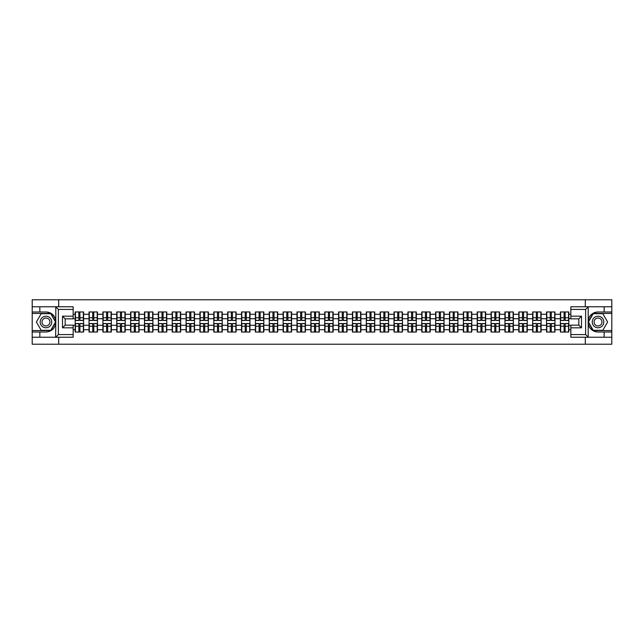 <?xml version="1.0" encoding="UTF-8"?>
<svg xmlns="http://www.w3.org/2000/svg" width="644" height="644" viewBox="0 0 644 644"><rect width="100%" height="100%" fill="white"/><g stroke="black" fill="none" stroke-linecap="round" stroke-linejoin="round"><path stroke-width="0.97" d="M73.166 309.426L58.371 309.426L55.625 306.761L73.166 306.761L73.166 318.844L65.173 318.844L65.173 325.156L73.166 325.156L73.166 337.239L55.625 337.239L55.787 323.932C54.402 328.923 51.134 331.612 45.974 331.998L32.2 331.998L32.2 344.218L611.8 344.218L611.8 313.427L593.076 313.427L588.125 322L593.076 330.573L611.8 330.573M598.026 312.002C592.866 312.388 589.598 315.077 588.214 320.068A9.998 9.998 0 0 1 598.026 312.002L611.8 312.002L611.8 299.782L585.316 299.782L585.316 306.761M585.316 337.239L585.316 344.218M585.316 299.782L32.2 299.782L32.2 330.573L50.924 330.573L55.875 322L50.924 313.427L32.2 313.427M58.685 344.218L58.685 337.239M58.685 306.761L58.685 299.782M570.834 314.272L568.829 314.272L568.829 311.962L560.393 311.962L560.393 318.716L554.967 318.716L554.967 325.284L560.393 325.284L560.393 318.716M570.834 329.728L568.829 329.728L568.829 332.038L560.393 332.038L560.393 329.728L554.967 329.728L554.967 332.038L546.523 332.038L546.523 329.728L541.105 329.728L541.105 332.038L532.66 332.038L532.66 329.728L527.243 329.728L527.243 332.038L518.798 332.038L518.798 329.728L513.381 329.728L513.381 332.038L504.936 332.038L504.936 329.728L499.519 329.728L499.519 332.038L491.074 332.038L491.074 329.728L485.648 329.728L485.648 332.038L477.212 332.038L477.212 329.728L471.786 329.728L471.786 332.038L463.342 332.038L463.342 329.728L457.924 329.728L457.924 332.038L449.48 332.038L449.48 329.728L444.062 329.728L444.062 332.038L435.618 332.038L435.618 329.728L430.2 329.728L430.2 332.038L421.756 332.038L421.756 329.728L416.33 329.728L416.33 332.038L407.894 332.038L407.894 329.728L402.468 329.728L402.468 332.038L394.031 332.038L394.031 329.728L388.606 329.728L388.606 332.038L380.161 332.038L380.161 329.728L374.744 329.728L374.744 332.038L366.299 332.038L366.299 329.728L360.882 329.728L360.882 332.038L352.437 332.038L352.437 329.728L347.019 329.728L347.019 332.038L338.575 332.038L338.575 329.728L333.149 329.728L333.149 332.038L324.713 332.038L324.713 329.728L319.287 329.728L319.287 332.038L310.851 332.038L310.851 329.728L305.425 329.728L305.425 332.038L296.981 332.038L296.981 329.728L291.563 329.728L291.563 332.038L283.118 332.038L283.118 329.728L277.701 329.728L277.701 332.038L269.256 332.038L269.256 329.728L263.839 329.728L263.839 332.038L255.394 332.038L255.394 329.728L249.969 329.728L249.969 332.038L241.532 332.038L241.532 329.728L236.107 329.728L236.107 332.038L227.67 332.038L227.67 329.728L222.244 329.728L222.244 332.038L213.8 332.038L213.8 329.728L208.382 329.728L208.382 332.038L199.938 332.038L199.938 329.728L194.52 329.728L194.52 332.038L186.076 332.038L186.076 329.728L180.658 329.728L180.658 332.038L172.214 332.038L172.214 329.728L166.788 329.728L166.788 332.038L158.352 332.038L158.352 329.728L152.926 329.728L152.926 332.038L144.481 332.038L144.481 329.728L139.064 329.728L139.064 332.038L130.619 332.038L130.619 329.728L125.202 329.728L125.202 332.038L116.757 332.038L116.757 329.728L111.34 329.728L111.34 332.038L102.895 332.038L102.895 329.728L97.477 329.728L97.477 332.038L89.033 332.038L89.033 329.728L83.607 329.728L83.607 332.038L75.171 332.038L75.171 329.728L73.166 329.728M73.166 314.272L75.171 314.272L75.171 318.716L73.166 318.716M560.393 314.272L554.967 314.272L554.967 311.962L546.523 311.962L546.523 314.272L541.105 314.272L541.105 311.962L532.66 311.962L532.66 314.272L527.243 314.272L527.243 311.962L518.798 311.962L518.798 314.272L513.381 314.272L513.381 311.962L504.936 311.962L504.936 314.272L499.519 314.272L499.519 311.962L491.074 311.962L491.074 314.272L485.648 314.272L485.648 311.962L477.212 311.962L477.212 314.272L471.786 314.272L471.786 311.962L463.342 311.962L463.342 314.272L457.924 314.272L457.924 311.962L449.48 311.962L449.48 314.272L444.062 314.272L444.062 311.962L435.618 311.962L435.618 314.272L430.2 314.272L430.2 311.962L421.756 311.962L421.756 314.272L416.33 314.272L416.33 311.962L407.894 311.962L407.894 314.272L402.468 314.272L402.468 311.962L394.031 311.962L394.031 314.272L388.606 314.272L388.606 311.962L380.161 311.962L380.161 314.272L374.744 314.272L374.744 311.962L366.299 311.962L366.299 314.272L360.882 314.272L360.882 311.962L352.437 311.962L352.437 314.272L347.019 314.272L347.019 311.962L338.575 311.962L338.575 314.272L333.149 314.272L333.149 311.962L324.713 311.962L324.713 314.272L319.287 314.272L319.287 311.962L310.851 311.962L310.851 314.272L305.425 314.272L305.425 311.962L296.981 311.962L296.981 314.272L291.563 314.272L291.563 311.962L283.118 311.962L283.118 314.272L277.701 314.272L277.701 311.962L269.256 311.962L269.256 314.272L263.839 314.272L263.839 311.962L255.394 311.962L255.394 314.272L249.969 314.272L249.969 311.962L241.532 311.962L241.532 314.272L236.107 314.272L236.107 311.962L227.67 311.962L227.67 314.272L222.244 314.272L222.244 311.962L213.8 311.962L213.8 314.272L208.382 314.272L208.382 311.962L199.938 311.962L199.938 314.272L194.52 314.272L194.52 311.962L186.076 311.962L186.076 314.272L180.658 314.272L180.658 311.962L172.214 311.962L172.214 314.272L166.788 314.272L166.788 311.962L158.352 311.962L158.352 314.272L152.926 314.272L152.926 311.962L144.481 311.962L144.481 314.272L139.064 314.272L139.064 311.962L130.619 311.962L130.619 314.272L125.202 314.272L125.202 311.962L116.757 311.962L116.757 314.272L111.34 314.272L111.34 311.962L102.895 311.962L102.895 314.272L97.477 314.272L97.477 311.962L89.033 311.962L89.033 314.272L83.607 314.272L83.607 311.962L75.171 311.962L75.171 314.272M560.393 325.284L560.393 329.728M554.967 325.284L554.967 329.728M554.967 314.272L554.967 318.716M541.105 325.284L546.523 325.284L546.523 318.716L541.105 318.716L541.105 329.728M546.523 325.284L546.523 329.728M546.523 314.272L546.523 318.716M541.105 314.272L541.105 318.716M527.243 325.284L532.66 325.284L532.66 318.716L527.243 318.716L527.243 329.728M532.66 325.284L532.66 329.728M532.66 314.272L532.66 318.716M527.243 314.272L527.243 318.716M513.381 325.284L518.798 325.284L518.798 318.716L513.381 318.716L513.381 329.728M518.798 325.284L518.798 329.728M518.798 314.272L518.798 318.716M513.381 314.272L513.381 318.716M499.519 325.284L504.936 325.284L504.936 318.716L499.519 318.716L499.519 329.728M504.936 325.284L504.936 329.728M504.936 314.272L504.936 318.716M499.519 314.272L499.519 318.716M485.648 325.284L491.074 325.284L491.074 318.716L485.648 318.716L485.648 329.728M491.074 325.284L491.074 329.728M491.074 314.272L491.074 318.716M485.648 314.272L485.648 318.716M471.786 325.284L477.212 325.284L477.212 318.716L471.786 318.716L471.786 329.728M477.212 325.284L477.212 329.728M477.212 314.272L477.212 318.716M471.786 314.272L471.786 318.716M457.924 325.284L463.342 325.284L463.342 318.716L457.924 318.716L457.924 329.728M463.342 325.284L463.342 329.728M463.342 314.272L463.342 318.716M457.924 314.272L457.924 318.716M444.062 325.284L449.48 325.284L449.48 318.716L444.062 318.716L444.062 329.728M449.48 325.284L449.48 329.728M449.48 314.272L449.48 318.716M444.062 314.272L444.062 318.716M430.2 325.284L435.618 325.284L435.618 318.716L430.2 318.716L430.2 329.728M435.618 325.284L435.618 329.728M435.618 314.272L435.618 318.716M430.2 314.272L430.2 318.716M416.33 325.284L421.756 325.284L421.756 318.716L416.33 318.716L416.33 329.728M421.756 325.284L421.756 329.728M421.756 314.272L421.756 318.716M416.33 314.272L416.33 318.716M402.468 325.284L407.894 325.284L407.894 318.716L402.468 318.716L402.468 329.728M407.894 325.284L407.894 329.728M407.894 314.272L407.894 318.716M402.468 314.272L402.468 318.716M388.606 325.284L394.031 325.284L394.031 318.716L388.606 318.716L388.606 329.728M394.031 325.284L394.031 329.728M394.031 314.272L394.031 318.716M388.606 314.272L388.606 318.716M374.744 325.284L380.161 325.284L380.161 318.716L374.744 318.716L374.744 329.728M380.161 325.284L380.161 329.728M380.161 314.272L380.161 318.716M374.744 314.272L374.744 318.716M360.882 325.284L366.299 325.284L366.299 318.716L360.882 318.716L360.882 329.728M366.299 325.284L366.299 329.728M366.299 314.272L366.299 318.716M360.882 314.272L360.882 318.716M347.019 325.284L352.437 325.284L352.437 318.716L347.019 318.716L347.019 329.728M352.437 325.284L352.437 329.728M352.437 314.272L352.437 318.716M347.019 314.272L347.019 318.716M333.149 325.284L338.575 325.284L338.575 318.716L333.149 318.716L333.149 329.728M338.575 325.284L338.575 329.728M338.575 314.272L338.575 318.716M333.149 314.272L333.149 318.716M319.287 325.284L324.713 325.284L324.713 318.716L319.287 318.716L319.287 329.728M324.713 325.284L324.713 329.728M324.713 314.272L324.713 318.716M319.287 314.272L319.287 318.716M305.425 325.284L310.851 325.284L310.851 318.716L305.425 318.716L305.425 329.728M310.851 325.284L310.851 329.728M310.851 314.272L310.851 318.716M305.425 314.272L305.425 318.716M291.563 325.284L296.981 325.284L296.981 318.716L291.563 318.716L291.563 329.728M296.981 325.284L296.981 329.728M296.981 314.272L296.981 318.716M291.563 314.272L291.563 318.716M277.701 325.284L283.118 325.284L283.118 318.716L277.701 318.716L277.701 329.728M283.118 325.284L283.118 329.728M283.118 314.272L283.118 318.716M277.701 314.272L277.701 318.716M263.839 325.284L269.256 325.284L269.256 318.716L263.839 318.716L263.839 329.728M269.256 325.284L269.256 329.728M269.256 314.272L269.256 318.716M263.839 314.272L263.839 318.716M249.969 325.284L255.394 325.284L255.394 318.716L249.969 318.716L249.969 329.728M255.394 325.284L255.394 329.728M255.394 314.272L255.394 318.716M249.969 314.272L249.969 318.716M236.107 325.284L241.532 325.284L241.532 318.716L236.107 318.716L236.107 329.728M241.532 325.284L241.532 329.728M241.532 314.272L241.532 318.716M236.107 314.272L236.107 318.716M222.244 325.284L227.67 325.284L227.67 318.716L222.244 318.716L222.244 329.728M227.67 325.284L227.67 329.728M227.67 314.272L227.67 318.716M222.244 314.272L222.244 318.716M208.382 325.284L213.8 325.284L213.8 318.716L208.382 318.716L208.382 329.728M213.8 325.284L213.8 329.728M213.8 314.272L213.8 318.716M208.382 314.272L208.382 318.716M194.52 325.284L199.938 325.284L199.938 318.716L194.52 318.716L194.52 329.728M199.938 325.284L199.938 329.728M199.938 314.272L199.938 318.716M194.52 314.272L194.52 318.716M180.658 325.284L186.076 325.284L186.076 318.716L180.658 318.716L180.658 329.728M186.076 325.284L186.076 329.728M186.076 314.272L186.076 318.716M180.658 314.272L180.658 318.716M166.788 325.284L172.214 325.284L172.214 318.716L166.788 318.716L166.788 329.728M172.214 325.284L172.214 329.728M172.214 314.272L172.214 318.716M166.788 314.272L166.788 318.716M152.926 325.284L158.352 325.284L158.352 318.716L152.926 318.716L152.926 329.728M158.352 325.284L158.352 329.728M158.352 314.272L158.352 318.716M152.926 314.272L152.926 318.716M139.064 325.284L144.481 325.284L144.481 318.716L139.064 318.716L139.064 329.728M144.481 325.284L144.481 329.728M144.481 314.272L144.481 318.716M139.064 314.272L139.064 318.716M125.202 325.284L130.619 325.284L130.619 318.716L125.202 318.716L125.202 329.728M130.619 325.284L130.619 329.728M130.619 314.272L130.619 318.716M125.202 314.272L125.202 318.716M111.34 325.284L116.757 325.284L116.757 318.716L111.34 318.716L111.34 329.728M116.757 325.284L116.757 329.728M116.757 314.272L116.757 318.716M111.34 314.272L111.34 318.716M97.477 325.284L102.895 325.284L102.895 318.716L97.477 318.716L97.477 329.728M102.895 325.284L102.895 329.728M102.895 314.272L102.895 318.716M97.477 314.272L97.477 318.716M83.607 325.284L89.033 325.284L89.033 318.716L83.607 318.716L83.607 329.728M89.033 325.284L89.033 329.728M89.033 314.272L89.033 318.716M83.607 314.272L83.607 318.716M73.166 325.284L75.171 325.284L75.171 318.716M75.171 325.284L75.171 329.728M570.834 318.716L568.829 318.716L568.829 325.284L570.834 325.284M568.829 325.284L568.829 329.728M568.829 314.272L568.829 318.716M83.342 311.962L83.342 320.487L79.92 320.487L79.92 311.962M78.858 311.962L78.858 320.487L75.437 320.487L75.437 311.962M78.858 313.113L79.92 313.113M79.92 316.405L78.858 316.405M75.437 332.038L75.437 323.513L78.858 323.513L78.858 332.038M79.92 332.038L79.92 323.513L83.342 323.513L83.342 332.038M79.92 330.887L78.858 330.887M78.858 327.595L79.92 327.595M43.084 317.001A5.78 5.78 0 0 0 40.974 324.89A5.78 5.78 0 0 0 48.864 326.999A5.78 5.78 0 0 0 50.981 319.11A5.78 5.78 0 0 0 43.084 317.001M44.001 318.579A3.953 3.953 0 0 0 42.552 323.98A3.953 3.953 0 0 0 47.954 325.421A3.953 3.953 0 0 0 49.403 320.02A3.953 3.953 0 0 0 44.001 318.579M55.569 322L50.771 330.308L41.176 330.308L36.378 322L41.176 313.692L50.771 313.692L55.569 322M600.916 317.001A5.78 5.78 0 0 0 593.019 319.11A5.78 5.78 0 0 0 595.136 326.999A5.78 5.78 0 0 0 603.026 324.89A5.78 5.78 0 0 0 600.916 317.001M599.999 318.579A3.953 3.953 0 0 0 594.597 320.02A3.953 3.953 0 0 0 596.046 325.421A3.953 3.953 0 0 0 601.448 323.98A3.953 3.953 0 0 0 599.999 318.579M602.824 330.308L593.229 330.308L588.431 322L593.229 313.692L602.824 313.692L607.622 322L602.824 330.308M39.839 331.998L39.839 337.239L32.2 337.239M55.625 337.239L39.839 337.239M32.2 331.998L32.2 330.573M55.625 306.761L39.839 306.761L39.839 312.002L32.2 312.002M39.839 306.761L32.2 306.761M45.974 312.002A9.998 9.998 0 0 1 55.787 320.068C54.402 315.077 51.134 312.388 45.974 312.002L39.839 312.002M55.787 323.932L55.787 306.834M65.173 318.844L62.5 316.18L73.166 316.18M73.166 327.82L62.5 327.82L65.173 325.156M55.787 337.166L58.371 334.574L73.166 334.574M588.375 306.761L585.629 309.426L570.834 309.426L570.834 306.761L611.8 306.761M604.161 312.002L604.161 306.761M570.834 334.574L585.629 334.574L588.375 337.239L570.834 337.239L570.834 325.156L578.827 325.156L578.827 318.844L570.834 318.844L570.834 309.426M611.8 312.002L611.8 313.427M588.375 337.239L604.161 337.239L604.161 331.998L611.8 331.998M604.161 337.239L611.8 337.239M598.026 331.998A9.998 9.998 0 0 1 588.214 323.932C589.598 328.923 592.866 331.612 598.026 331.998L604.161 331.998M588.214 306.834L588.214 337.166M578.827 325.156L581.5 327.82L570.834 327.82M570.834 316.18L581.5 316.18L578.827 318.844M97.204 311.962L97.204 320.487L93.782 320.487L93.782 311.962M92.72 311.962L92.72 320.487L89.299 320.487L89.299 311.962M92.72 313.113L93.782 313.113M93.782 316.405L92.72 316.405M111.074 311.962L111.074 320.487L107.653 320.487L107.653 311.962M106.582 311.962L106.582 320.487L103.161 320.487L103.161 311.962M106.582 313.113L107.653 313.113M107.653 316.405L106.582 316.405M124.936 311.962L124.936 320.487L121.515 320.487L121.515 311.962M120.444 311.962L120.444 320.487L117.023 320.487L117.023 311.962M120.444 313.113L121.515 313.113M121.515 316.405L120.444 316.405M138.798 311.962L138.798 320.487L135.377 320.487L135.377 311.962M134.306 311.962L134.306 320.487L130.885 320.487L130.885 311.962M134.306 313.113L135.377 313.113M135.377 316.405L134.306 316.405M152.66 311.962L152.66 320.487L149.239 320.487L149.239 311.962M148.176 311.962L148.176 320.487L144.755 320.487L144.755 311.962M148.176 313.113L149.239 313.113M149.239 316.405L148.176 316.405M89.299 332.038L89.299 323.513L92.72 323.513L92.72 332.038M93.782 332.038L93.782 323.513L97.204 323.513L97.204 332.038M93.782 330.887L92.72 330.887M92.72 327.595L93.782 327.595M103.161 332.038L103.161 323.513L106.582 323.513L106.582 332.038M107.653 332.038L107.653 323.513L111.074 323.513L111.074 332.038M107.653 330.887L106.582 330.887M106.582 327.595L107.653 327.595M117.023 332.038L117.023 323.513L120.444 323.513L120.444 332.038M121.515 332.038L121.515 323.513L124.936 323.513L124.936 332.038M121.515 330.887L120.444 330.887M120.444 327.595L121.515 327.595M130.885 332.038L130.885 323.513L134.306 323.513L134.306 332.038M135.377 332.038L135.377 323.513L138.798 323.513L138.798 332.038M135.377 330.887L134.306 330.887M134.306 327.595L135.377 327.595M144.755 332.038L144.755 323.513L148.176 323.513L148.176 332.038M149.239 332.038L149.239 323.513L152.66 323.513L152.66 332.038M149.239 330.887L148.176 330.887M148.176 327.595L149.239 327.595M166.522 311.962L166.522 320.487L163.101 320.487L163.101 311.962M162.038 311.962L162.038 320.487L158.617 320.487L158.617 311.962M162.038 313.113L163.101 313.113M163.101 316.405L162.038 316.405M158.617 332.038L158.617 323.513L162.038 323.513L162.038 332.038M163.101 332.038L163.101 323.513L166.522 323.513L166.522 332.038M163.101 330.887L162.038 330.887M162.038 327.595L163.101 327.595M180.384 311.962L180.384 320.487L176.963 320.487L176.963 311.962M175.901 311.962L175.901 320.487L172.479 320.487L172.479 311.962M175.901 313.113L176.963 313.113M176.963 316.405L175.901 316.405M172.479 332.038L172.479 323.513L175.901 323.513L175.901 332.038M176.963 332.038L176.963 323.513L180.384 323.513L180.384 332.038M176.963 330.887L175.901 330.887M175.901 327.595L176.963 327.595M194.255 311.962L194.255 320.487L190.833 320.487L190.833 311.962M189.763 311.962L189.763 320.487L186.341 320.487L186.341 311.962M189.763 313.113L190.833 313.113M190.833 316.405L189.763 316.405M186.341 332.038L186.341 323.513L189.763 323.513L189.763 332.038M190.833 332.038L190.833 323.513L194.255 323.513L194.255 332.038M190.833 330.887L189.763 330.887M189.763 327.595L190.833 327.595M208.117 311.962L208.117 320.487L204.695 320.487L204.695 311.962M203.625 311.962L203.625 320.487L200.203 320.487L200.203 311.962M203.625 313.113L204.695 313.113M204.695 316.405L203.625 316.405M200.203 332.038L200.203 323.513L203.625 323.513L203.625 332.038M204.695 332.038L204.695 323.513L208.117 323.513L208.117 332.038M204.695 330.887L203.625 330.887M203.625 327.595L204.695 327.595M221.979 311.962L221.979 320.487L218.558 320.487L218.558 311.962M217.487 311.962L217.487 320.487L214.066 320.487L214.066 311.962M217.487 313.113L218.558 313.113M218.558 316.405L217.487 316.405M214.066 332.038L214.066 323.513L217.487 323.513L217.487 332.038M218.558 332.038L218.558 323.513L221.979 323.513L221.979 332.038M218.558 330.887L217.487 330.887M217.487 327.595L218.558 327.595M235.841 311.962L235.841 320.487L232.42 320.487L232.42 311.962M231.357 311.962L231.357 320.487L227.936 320.487L227.936 311.962M231.357 313.113L232.42 313.113M232.42 316.405L231.357 316.405M227.936 332.038L227.936 323.513L231.357 323.513L231.357 332.038M232.42 332.038L232.42 323.513L235.841 323.513L235.841 332.038M232.42 330.887L231.357 330.887M231.357 327.595L232.42 327.595M249.703 311.962L249.703 320.487L246.282 320.487L246.282 311.962M245.219 311.962L245.219 320.487L241.798 320.487L241.798 311.962M245.219 313.113L246.282 313.113M246.282 316.405L245.219 316.405M241.798 332.038L241.798 323.513L245.219 323.513L245.219 332.038M246.282 332.038L246.282 323.513L249.703 323.513L249.703 332.038M246.282 330.887L245.219 330.887M245.219 327.595L246.282 327.595M263.565 311.962L263.565 320.487L260.144 320.487L260.144 311.962M259.081 311.962L259.081 320.487L255.66 320.487L255.66 311.962M259.081 313.113L260.144 313.113M260.144 316.405L259.081 316.405M255.66 332.038L255.66 323.513L259.081 323.513L259.081 332.038M260.144 332.038L260.144 323.513L263.565 323.513L263.565 332.038M260.144 330.887L259.081 330.887M259.081 327.595L260.144 327.595M277.435 311.962L277.435 320.487L274.014 320.487L274.014 311.962M272.943 311.962L272.943 320.487L269.522 320.487L269.522 311.962M272.943 313.113L274.014 313.113M274.014 316.405L272.943 316.405M269.522 332.038L269.522 323.513L272.943 323.513L272.943 332.038M274.014 332.038L274.014 323.513L277.435 323.513L277.435 332.038M274.014 330.887L272.943 330.887M272.943 327.595L274.014 327.595M291.297 311.962L291.297 320.487L287.876 320.487L287.876 311.962M286.805 311.962L286.805 320.487L283.384 320.487L283.384 311.962M286.805 313.113L287.876 313.113M287.876 316.405L286.805 316.405M283.384 332.038L283.384 323.513L286.805 323.513L286.805 332.038M287.876 332.038L287.876 323.513L291.297 323.513L291.297 332.038M287.876 330.887L286.805 330.887M286.805 327.595L287.876 327.595M305.159 311.962L305.159 320.487L301.738 320.487L301.738 311.962M300.676 311.962L300.676 320.487L297.246 320.487L297.246 311.962M300.676 313.113L301.738 313.113M301.738 316.405L300.676 316.405M297.246 332.038L297.246 323.513L300.676 323.513L300.676 332.038M301.738 332.038L301.738 323.513L305.159 323.513L305.159 332.038M301.738 330.887L300.676 330.887M300.676 327.595L301.738 327.595M319.022 311.962L319.022 320.487L315.6 320.487L315.6 311.962M314.538 311.962L314.538 320.487L311.116 320.487L311.116 311.962M314.538 313.113L315.6 313.113M315.6 316.405L314.538 316.405M311.116 332.038L311.116 323.513L314.538 323.513L314.538 332.038M315.6 332.038L315.6 323.513L319.022 323.513L319.022 332.038M315.6 330.887L314.538 330.887M314.538 327.595L315.6 327.595M332.884 311.962L332.884 320.487L329.462 320.487L329.462 311.962M328.4 311.962L328.4 320.487L324.978 320.487L324.978 311.962M328.4 313.113L329.462 313.113M329.462 316.405L328.4 316.405M324.978 332.038L324.978 323.513L328.4 323.513L328.4 332.038M329.462 332.038L329.462 323.513L332.884 323.513L332.884 332.038M329.462 330.887L328.4 330.887M328.4 327.595L329.462 327.595M346.754 311.962L346.754 320.487L343.324 320.487L343.324 311.962M342.262 311.962L342.262 320.487L338.841 320.487L338.841 311.962M342.262 313.113L343.324 313.113M343.324 316.405L342.262 316.405M338.841 332.038L338.841 323.513L342.262 323.513L342.262 332.038M343.324 332.038L343.324 323.513L346.754 323.513L346.754 332.038M343.324 330.887L342.262 330.887M342.262 327.595L343.324 327.595M360.616 311.962L360.616 320.487L357.195 320.487L357.195 311.962M356.124 311.962L356.124 320.487L352.703 320.487L352.703 311.962M356.124 313.113L357.195 313.113M357.195 316.405L356.124 316.405M352.703 332.038L352.703 323.513L356.124 323.513L356.124 332.038M357.195 332.038L357.195 323.513L360.616 323.513L360.616 332.038M357.195 330.887L356.124 330.887M356.124 327.595L357.195 327.595M374.478 311.962L374.478 320.487L371.057 320.487L371.057 311.962M369.986 311.962L369.986 320.487L366.565 320.487L366.565 311.962M369.986 313.113L371.057 313.113M371.057 316.405L369.986 316.405M366.565 332.038L366.565 323.513L369.986 323.513L369.986 332.038M371.057 332.038L371.057 323.513L374.478 323.513L374.478 332.038M371.057 330.887L369.986 330.887M369.986 327.595L371.057 327.595M388.34 311.962L388.34 320.487L384.919 320.487L384.919 311.962M383.856 311.962L383.856 320.487L380.435 320.487L380.435 311.962M383.856 313.113L384.919 313.113M384.919 316.405L383.856 316.405M380.435 332.038L380.435 323.513L383.856 323.513L383.856 332.038M384.919 332.038L384.919 323.513L388.34 323.513L388.34 332.038M384.919 330.887L383.856 330.887M383.856 327.595L384.919 327.595M402.202 311.962L402.202 320.487L398.781 320.487L398.781 311.962M397.718 311.962L397.718 320.487L394.297 320.487L394.297 311.962M397.718 313.113L398.781 313.113M398.781 316.405L397.718 316.405M394.297 332.038L394.297 323.513L397.718 323.513L397.718 332.038M398.781 332.038L398.781 323.513L402.202 323.513L402.202 332.038M398.781 330.887L397.718 330.887M397.718 327.595L398.781 327.595M416.064 311.962L416.064 320.487L412.643 320.487L412.643 311.962M411.58 311.962L411.58 320.487L408.159 320.487L408.159 311.962M411.58 313.113L412.643 313.113M412.643 316.405L411.58 316.405M408.159 332.038L408.159 323.513L411.58 323.513L411.58 332.038M412.643 332.038L412.643 323.513L416.064 323.513L416.064 332.038M412.643 330.887L411.58 330.887M411.58 327.595L412.643 327.595M429.934 311.962L429.934 320.487L426.513 320.487L426.513 311.962M425.443 311.962L425.443 320.487L422.021 320.487L422.021 311.962M425.443 313.113L426.513 313.113M426.513 316.405L425.443 316.405M422.021 332.038L422.021 323.513L425.443 323.513L425.443 332.038M426.513 332.038L426.513 323.513L429.934 323.513L429.934 332.038M426.513 330.887L425.443 330.887M425.443 327.595L426.513 327.595M443.796 311.962L443.796 320.487L440.375 320.487L440.375 311.962M439.305 311.962L439.305 320.487L435.883 320.487L435.883 311.962M439.305 313.113L440.375 313.113M440.375 316.405L439.305 316.405M435.883 332.038L435.883 323.513L439.305 323.513L439.305 332.038M440.375 332.038L440.375 323.513L443.796 323.513L443.796 332.038M440.375 330.887L439.305 330.887M439.305 327.595L440.375 327.595M457.659 311.962L457.659 320.487L454.237 320.487L454.237 311.962M453.167 311.962L453.167 320.487L449.745 320.487L449.745 311.962M453.167 313.113L454.237 313.113M454.237 316.405L453.167 316.405M449.745 332.038L449.745 323.513L453.167 323.513L453.167 332.038M454.237 332.038L454.237 323.513L457.659 323.513L457.659 332.038M454.237 330.887L453.167 330.887M453.167 327.595L454.237 327.595M471.521 311.962L471.521 320.487L468.099 320.487L468.099 311.962M467.037 311.962L467.037 320.487L463.616 320.487L463.616 311.962M467.037 313.113L468.099 313.113M468.099 316.405L467.037 316.405M463.616 332.038L463.616 323.513L467.037 323.513L467.037 332.038M468.099 332.038L468.099 323.513L471.521 323.513L471.521 332.038M468.099 330.887L467.037 330.887M467.037 327.595L468.099 327.595M485.383 311.962L485.383 320.487L481.962 320.487L481.962 311.962M480.899 311.962L480.899 320.487L477.478 320.487L477.478 311.962M480.899 313.113L481.962 313.113M481.962 316.405L480.899 316.405M477.478 332.038L477.478 323.513L480.899 323.513L480.899 332.038M481.962 332.038L481.962 323.513L485.383 323.513L485.383 332.038M481.962 330.887L480.899 330.887M480.899 327.595L481.962 327.595M499.245 311.962L499.245 320.487L495.824 320.487L495.824 311.962M494.761 311.962L494.761 320.487L491.34 320.487L491.34 311.962M494.761 313.113L495.824 313.113M495.824 316.405L494.761 316.405M491.34 332.038L491.34 323.513L494.761 323.513L494.761 332.038M495.824 332.038L495.824 323.513L499.245 323.513L499.245 332.038M495.824 330.887L494.761 330.887M494.761 327.595L495.824 327.595M513.115 311.962L513.115 320.487L509.694 320.487L509.694 311.962M508.623 311.962L508.623 320.487L505.202 320.487L505.202 311.962M508.623 313.113L509.694 313.113M509.694 316.405L508.623 316.405M505.202 332.038L505.202 323.513L508.623 323.513L508.623 332.038M509.694 332.038L509.694 323.513L513.115 323.513L513.115 332.038M509.694 330.887L508.623 330.887M508.623 327.595L509.694 327.595M526.977 311.962L526.977 320.487L523.556 320.487L523.556 311.962M522.485 311.962L522.485 320.487L519.064 320.487L519.064 311.962M522.485 313.113L523.556 313.113M523.556 316.405L522.485 316.405M519.064 332.038L519.064 323.513L522.485 323.513L522.485 332.038M523.556 332.038L523.556 323.513L526.977 323.513L526.977 332.038M523.556 330.887L522.485 330.887M522.485 327.595L523.556 327.595M540.839 311.962L540.839 320.487L537.418 320.487L537.418 311.962M536.347 311.962L536.347 320.487L532.926 320.487L532.926 311.962M536.347 313.113L537.418 313.113M537.418 316.405L536.347 316.405M532.926 332.038L532.926 323.513L536.347 323.513L536.347 332.038M537.418 332.038L537.418 323.513L540.839 323.513L540.839 332.038M537.418 330.887L536.347 330.887M536.347 327.595L537.418 327.595M554.701 311.962L554.701 320.487L551.28 320.487L551.28 311.962M550.218 311.962L550.218 320.487L546.796 320.487L546.796 311.962M550.218 313.113L551.28 313.113M551.28 316.405L550.218 316.405M546.796 332.038L546.796 323.513L550.218 323.513L550.218 332.038M551.28 332.038L551.28 323.513L554.701 323.513L554.701 332.038M551.28 330.887L550.218 330.887M550.218 327.595L551.28 327.595M568.563 311.962L568.563 320.487L565.142 320.487L565.142 311.962M564.08 311.962L564.08 320.487L560.658 320.487L560.658 311.962M564.08 313.113L565.142 313.113M565.142 316.405L564.08 316.405M560.658 332.038L560.658 323.513L564.08 323.513L564.08 332.038M565.142 332.038L565.142 323.513L568.563 323.513L568.563 332.038M565.142 330.887L564.08 330.887M564.08 327.595L565.142 327.595M78.858 317.75L75.437 317.75M78.858 320.374L75.437 320.374M83.342 317.75L79.92 317.75M83.342 320.374L79.92 320.374M79.92 326.25L83.342 326.25M79.92 323.626L83.342 323.626M75.437 326.25L78.858 326.25M75.437 323.626L78.858 323.626M58.371 309.426L58.371 334.574M62.5 327.82L62.5 316.18M585.629 334.574L585.629 309.426M581.5 316.18L581.5 327.82M92.72 317.75L89.299 317.75M92.72 320.374L89.299 320.374M97.204 317.75L93.782 317.75M97.204 320.374L93.782 320.374M106.582 317.75L103.161 317.75M106.582 320.374L103.161 320.374M111.074 317.75L107.653 317.75M111.074 320.374L107.653 320.374M120.444 317.75L117.023 317.75M120.444 320.374L117.023 320.374M124.936 317.75L121.515 317.75M124.936 320.374L121.515 320.374M134.306 317.75L130.885 317.75M134.306 320.374L130.885 320.374M138.798 317.75L135.377 317.75M138.798 320.374L135.377 320.374M148.176 317.75L144.755 317.75M148.176 320.374L144.755 320.374M152.66 317.75L149.239 317.75M152.66 320.374L149.239 320.374M93.782 326.25L97.204 326.25M93.782 323.626L97.204 323.626M89.299 326.25L92.72 326.25M89.299 323.626L92.72 323.626M107.653 326.25L111.074 326.25M107.653 323.626L111.074 323.626M103.161 326.25L106.582 326.25M103.161 323.626L106.582 323.626M121.515 326.25L124.936 326.25M121.515 323.626L124.936 323.626M117.023 326.25L120.444 326.25M117.023 323.626L120.444 323.626M135.377 326.25L138.798 326.25M135.377 323.626L138.798 323.626M130.885 326.25L134.306 326.25M130.885 323.626L134.306 323.626M149.239 326.25L152.66 326.25M149.239 323.626L152.66 323.626M144.755 326.25L148.176 326.25M144.755 323.626L148.176 323.626M162.038 317.75L158.617 317.75M162.038 320.374L158.617 320.374M166.522 317.75L163.101 317.75M166.522 320.374L163.101 320.374M163.101 326.25L166.522 326.25M163.101 323.626L166.522 323.626M158.617 326.25L162.038 326.25M158.617 323.626L162.038 323.626M175.901 317.75L172.479 317.75M175.901 320.374L172.479 320.374M180.384 317.75L176.963 317.75M180.384 320.374L176.963 320.374M176.963 326.25L180.384 326.25M176.963 323.626L180.384 323.626M172.479 326.25L175.901 326.25M172.479 323.626L175.901 323.626M189.763 317.75L186.341 317.75M189.763 320.374L186.341 320.374M194.255 317.75L190.833 317.75M194.255 320.374L190.833 320.374M190.833 326.25L194.255 326.25M190.833 323.626L194.255 323.626M186.341 326.25L189.763 326.25M186.341 323.626L189.763 323.626M203.625 317.75L200.203 317.75M203.625 320.374L200.203 320.374M208.117 317.75L204.695 317.75M208.117 320.374L204.695 320.374M204.695 326.25L208.117 326.25M204.695 323.626L208.117 323.626M200.203 326.25L203.625 326.25M200.203 323.626L203.625 323.626M217.487 317.75L214.066 317.75M217.487 320.374L214.066 320.374M221.979 317.75L218.558 317.75M221.979 320.374L218.558 320.374M218.558 326.25L221.979 326.25M218.558 323.626L221.979 323.626M214.066 326.25L217.487 326.25M214.066 323.626L217.487 323.626M231.357 317.75L227.936 317.75M231.357 320.374L227.936 320.374M235.841 317.75L232.42 317.75M235.841 320.374L232.42 320.374M232.42 326.25L235.841 326.25M232.42 323.626L235.841 323.626M227.936 326.25L231.357 326.25M227.936 323.626L231.357 323.626M245.219 317.75L241.798 317.75M245.219 320.374L241.798 320.374M249.703 317.75L246.282 317.75M249.703 320.374L246.282 320.374M246.282 326.25L249.703 326.25M246.282 323.626L249.703 323.626M241.798 326.25L245.219 326.25M241.798 323.626L245.219 323.626M259.081 317.75L255.66 317.75M259.081 320.374L255.66 320.374M263.565 317.75L260.144 317.75M263.565 320.374L260.144 320.374M260.144 326.25L263.565 326.25M260.144 323.626L263.565 323.626M255.66 326.25L259.081 326.25M255.66 323.626L259.081 323.626M272.943 317.75L269.522 317.75M272.943 320.374L269.522 320.374M277.435 317.75L274.014 317.75M277.435 320.374L274.014 320.374M274.014 326.25L277.435 326.25M274.014 323.626L277.435 323.626M269.522 326.25L272.943 326.25M269.522 323.626L272.943 323.626M286.805 317.75L283.384 317.75M286.805 320.374L283.384 320.374M291.297 317.75L287.876 317.75M291.297 320.374L287.876 320.374M287.876 326.25L291.297 326.25M287.876 323.626L291.297 323.626M283.384 326.25L286.805 326.25M283.384 323.626L286.805 323.626M300.676 317.75L297.246 317.75M300.676 320.374L297.246 320.374M305.159 317.75L301.738 317.75M305.159 320.374L301.738 320.374M301.738 326.25L305.159 326.25M301.738 323.626L305.159 323.626M297.246 326.25L300.676 326.25M297.246 323.626L300.676 323.626M314.538 317.75L311.116 317.75M314.538 320.374L311.116 320.374M319.022 317.75L315.6 317.75M319.022 320.374L315.6 320.374M315.6 326.25L319.022 326.25M315.6 323.626L319.022 323.626M311.116 326.25L314.538 326.25M311.116 323.626L314.538 323.626M328.4 317.75L324.978 317.75M328.4 320.374L324.978 320.374M332.884 317.75L329.462 317.75M332.884 320.374L329.462 320.374M329.462 326.25L332.884 326.25M329.462 323.626L332.884 323.626M324.978 326.25L328.4 326.25M324.978 323.626L328.4 323.626M342.262 317.75L338.841 317.75M342.262 320.374L338.841 320.374M346.754 317.75L343.324 317.75M346.754 320.374L343.324 320.374M343.324 326.25L346.754 326.25M343.324 323.626L346.754 323.626M338.841 326.25L342.262 326.25M338.841 323.626L342.262 323.626M356.124 317.75L352.703 317.75M356.124 320.374L352.703 320.374M360.616 317.75L357.195 317.75M360.616 320.374L357.195 320.374M357.195 326.25L360.616 326.25M357.195 323.626L360.616 323.626M352.703 326.25L356.124 326.25M352.703 323.626L356.124 323.626M369.986 317.75L366.565 317.75M369.986 320.374L366.565 320.374M374.478 317.75L371.057 317.75M374.478 320.374L371.057 320.374M371.057 326.25L374.478 326.25M371.057 323.626L374.478 323.626M366.565 326.25L369.986 326.25M366.565 323.626L369.986 323.626M383.856 317.75L380.435 317.75M383.856 320.374L380.435 320.374M388.34 317.75L384.919 317.75M388.34 320.374L384.919 320.374M384.919 326.25L388.34 326.25M384.919 323.626L388.34 323.626M380.435 326.25L383.856 326.25M380.435 323.626L383.856 323.626M397.718 317.75L394.297 317.75M397.718 320.374L394.297 320.374M402.202 317.75L398.781 317.75M402.202 320.374L398.781 320.374M398.781 326.25L402.202 326.25M398.781 323.626L402.202 323.626M394.297 326.25L397.718 326.25M394.297 323.626L397.718 323.626M411.58 317.75L408.159 317.75M411.58 320.374L408.159 320.374M416.064 317.75L412.643 317.75M416.064 320.374L412.643 320.374M412.643 326.25L416.064 326.25M412.643 323.626L416.064 323.626M408.159 326.25L411.58 326.25M408.159 323.626L411.58 323.626M425.443 317.75L422.021 317.75M425.443 320.374L422.021 320.374M429.934 317.75L426.513 317.75M429.934 320.374L426.513 320.374M426.513 326.25L429.934 326.25M426.513 323.626L429.934 323.626M422.021 326.25L425.443 326.25M422.021 323.626L425.443 323.626M439.305 317.75L435.883 317.75M439.305 320.374L435.883 320.374M443.796 317.75L440.375 317.75M443.796 320.374L440.375 320.374M440.375 326.25L443.796 326.25M440.375 323.626L443.796 323.626M435.883 326.25L439.305 326.25M435.883 323.626L439.305 323.626M453.167 317.75L449.745 317.75M453.167 320.374L449.745 320.374M457.659 317.75L454.237 317.75M457.659 320.374L454.237 320.374M454.237 326.25L457.659 326.25M454.237 323.626L457.659 323.626M449.745 326.25L453.167 326.25M449.745 323.626L453.167 323.626M467.037 317.75L463.616 317.75M467.037 320.374L463.616 320.374M471.521 317.75L468.099 317.75M471.521 320.374L468.099 320.374M468.099 326.25L471.521 326.25M468.099 323.626L471.521 323.626M463.616 326.25L467.037 326.25M463.616 323.626L467.037 323.626M480.899 317.75L477.478 317.75M480.899 320.374L477.478 320.374M485.383 317.75L481.962 317.75M485.383 320.374L481.962 320.374M481.962 326.25L485.383 326.25M481.962 323.626L485.383 323.626M477.478 326.25L480.899 326.25M477.478 323.626L480.899 323.626M494.761 317.75L491.34 317.75M494.761 320.374L491.34 320.374M499.245 317.75L495.824 317.75M499.245 320.374L495.824 320.374M495.824 326.25L499.245 326.25M495.824 323.626L499.245 323.626M491.34 326.25L494.761 326.25M491.34 323.626L494.761 323.626M508.623 317.75L505.202 317.75M508.623 320.374L505.202 320.374M513.115 317.75L509.694 317.75M513.115 320.374L509.694 320.374M509.694 326.25L513.115 326.25M509.694 323.626L513.115 323.626M505.202 326.25L508.623 326.25M505.202 323.626L508.623 323.626M522.485 317.75L519.064 317.75M522.485 320.374L519.064 320.374M526.977 317.75L523.556 317.75M526.977 320.374L523.556 320.374M523.556 326.25L526.977 326.25M523.556 323.626L526.977 323.626M519.064 326.25L522.485 326.25M519.064 323.626L522.485 323.626M536.347 317.75L532.926 317.75M536.347 320.374L532.926 320.374M540.839 317.75L537.418 317.75M540.839 320.374L537.418 320.374M537.418 326.25L540.839 326.25M537.418 323.626L540.839 323.626M532.926 326.25L536.347 326.25M532.926 323.626L536.347 323.626M550.218 317.75L546.796 317.75M550.218 320.374L546.796 320.374M554.701 317.75L551.28 317.75M554.701 320.374L551.28 320.374M551.28 326.25L554.701 326.25M551.28 323.626L554.701 323.626M546.796 326.25L550.218 326.25M546.796 323.626L550.218 323.626M564.08 317.75L560.658 317.75M564.08 320.374L560.658 320.374M568.563 317.75L565.142 317.75M568.563 320.374L565.142 320.374M565.142 326.25L568.563 326.25M565.142 323.626L568.563 323.626M560.658 326.25L564.08 326.25M560.658 323.626L564.08 323.626"/></g></svg>
